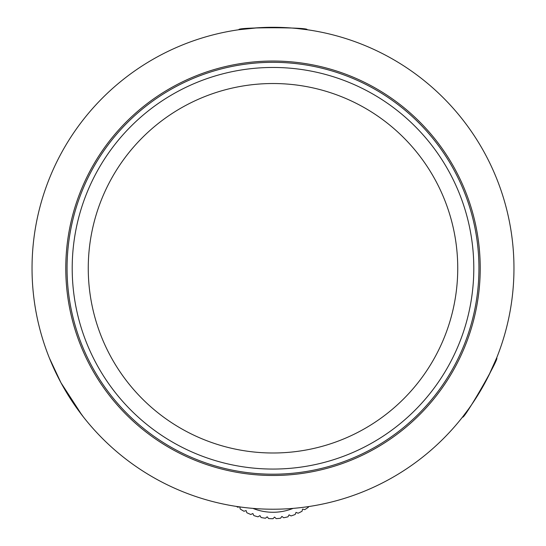 <?xml version="1.0" encoding="UTF-8"?>
<svg xmlns="http://www.w3.org/2000/svg" width="546" height="546" viewBox="0 0 546 546"><rect width="100%" height="100%" fill="white"/><g stroke="black" fill="none" stroke-linecap="round" stroke-linejoin="round"><path stroke-width="0.82" d="M513.963 268.263A240.963 240.963 0 0 0 273 27.3A240.963 240.963 0 0 0 32.037 268.263A240.963 240.963 0 0 0 273 509.22A240.963 240.963 0 0 0 513.963 268.263M273 469.062A200.798 200.798 0 0 1 72.202 268.263A200.798 200.798 0 0 1 273 67.458A200.798 200.798 0 0 1 473.798 268.263A200.798 200.798 0 0 1 273 469.062A200.798 200.798 0 0 0 473.798 268.263A200.798 200.798 0 0 0 273 67.458M83.436 417.014L72.058 401.242M71.151 399.863L64.367 388.82M61.097 382.978L57.958 376.979M53.194 366.987L49.393 358.053L60.968 382.739L81.907 415.049M297.406 28.542L307.043 29.716C310.312 27.123 235.763 27.116 238.957 29.716L258.306 27.75M259.951 27.655L272.911 27.3M279.607 27.389L286.363 27.669M468.407 409.254L462.564 417.014C463.172 421.143 500.457 356.586 496.607 358.053L488.636 375.791M487.899 377.266L481.722 388.663M478.296 394.417L474.672 400.129M393.482 476.938A240.963 240.963 0 0 0 481.681 147.782A240.963 240.963 0 0 0 152.518 59.582A240.963 240.963 0 0 0 64.319 388.738A240.963 240.963 0 0 0 393.482 476.938M376.61 447.727A207.227 207.227 0 0 1 93.537 371.874A207.227 207.227 0 0 1 169.39 88.8A207.227 207.227 0 0 1 452.463 164.646A207.227 207.227 0 0 1 376.61 447.727M273 474.201A205.944 205.944 0 0 0 478.944 268.263A205.944 205.944 0 0 0 273 62.319A205.944 205.944 0 0 0 67.056 268.263A205.944 205.944 0 0 0 273 474.201M267.192 516.803L268.612 518.543L267.192 516.803L265.458 518.229L267.192 516.803M259.923 515.615L261.118 517.519L259.923 515.615L258.026 516.809L259.923 515.615M252.866 513.527L253.808 515.56L252.866 513.527L250.832 514.475L252.866 513.527M246.123 510.571L246.806 512.708L246.123 510.571L243.987 511.254L246.123 510.571M239.803 506.79L240.213 508.995L239.803 506.79L237.599 507.2L239.803 506.79M252.907 508.381A53.815 53.815 0 0 0 293.093 508.381M237.599 507.2A60.237 60.237 0 0 1 236.595 506.456M243.987 511.254A60.237 60.237 0 0 1 240.213 508.995M250.832 514.475A60.237 60.237 0 0 1 246.806 512.708M258.026 516.809A60.237 60.237 0 0 1 253.808 515.56M265.458 518.229A60.237 60.237 0 0 1 261.118 517.519M273.007 518.7L274.549 517.076L273.007 518.7A60.237 60.237 0 0 1 268.612 518.543M308.415 507.193L308.49 506.592L308.415 507.193A60.237 60.237 0 0 1 304.764 509.643L302.593 509.077L302.027 511.247L302.593 509.077L304.764 509.643M302.027 511.247A60.237 60.237 0 0 1 298.096 513.22L296.021 512.387L295.181 514.468L296.021 512.387L298.096 513.22M295.181 514.468A60.237 60.237 0 0 1 291.038 515.936L289.08 514.844L291.038 515.936M287.988 516.803L289.08 514.844L287.988 516.803A60.237 60.237 0 0 1 283.688 517.745L281.886 516.414L280.555 518.222L281.886 516.414L283.688 517.745M280.555 518.222A60.237 60.237 0 0 1 276.174 518.618L274.549 517.076L276.174 518.618M273 83.524A184.739 184.739 0 0 0 88.261 268.263A184.739 184.739 0 0 0 273 452.996A184.739 184.739 0 0 0 457.739 268.263A184.739 184.739 0 0 0 273 83.524"/></g></svg>
